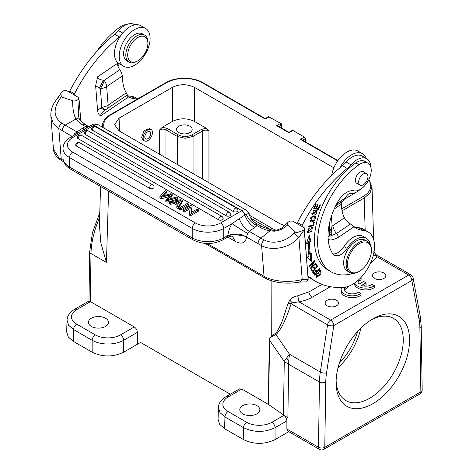 <?xml version="1.0" encoding="UTF-8"?>
<svg xmlns="http://www.w3.org/2000/svg" width="473" height="473" viewBox="0 0 473 473"><rect width="100%" height="100%" fill="white"/><g stroke="black" fill="none" stroke-linecap="round" stroke-linejoin="round"><path stroke-width="0.71" d="M314.616 207.913L316.153 204.271L315.592 204.176L313.711 208.64L318.483 209.433L320.422 204.827L319.86 204.732L318.264 208.522L316.638 208.25L318.081 204.839L317.519 204.744L316.076 208.155L314.131 207.635M366.806 158.745L362.076 156.013A19.624 11.328 120 0 0 359.096 155.12A19.624 11.328 120 0 0 351.055 157.746A19.624 11.328 120 0 0 346.224 162.068A22.302 12.877 -60 0 1 342.47 165.692A111.504 64.381 120 0 0 297.493 222.582A52.243 30.16 -60 0 1 296.973 223.587L301.703 226.319A52.243 30.16 120 0 0 302.223 225.314A111.504 64.381 -60 0 1 347.2 168.423A22.302 12.877 120 0 0 350.954 164.799A19.624 11.328 -60 0 1 355.785 160.477A19.624 11.328 -60 0 1 366.806 158.745A19.624 11.328 -60 0 1 370.867 167.318M360.272 189.419A19.624 11.328 -60 0 1 358.203 191.003A19.624 11.328 -60 0 1 350.162 193.634A4.458 2.578 120 0 0 345.834 197.566L344.947 199.529A4.458 2.341 -124.2 0 1 344.663 199.789L335.617 205.926M367.994 163.203L364.837 161.382A15.609 9.011 120 0 0 355.85 162.907A65.564 37.852 120 0 0 314.634 244.6A65.564 37.852 120 0 0 328.037 270.048L331.189 271.869A65.564 37.852 -60 0 1 317.785 246.415A65.564 37.852 -60 0 1 359.007 164.728A15.609 9.011 -60 0 1 367.994 163.203A15.609 9.011 -60 0 1 371.187 169.257A15.609 9.011 -60 0 1 365.724 184.547A15.609 9.011 -60 0 1 353.893 190.826A17.844 10.3 120 0 0 337.355 202.539A50.848 29.356 120 0 0 328.156 239.385A50.848 29.356 120 0 0 332.779 253.747A13.38 7.728 120 0 0 334.299 255.16A13.38 7.728 120 0 0 347.099 248.384A20.073 11.589 -60 0 1 366.303 238.215A20.073 11.589 -60 0 1 370.146 244.151M366.303 238.215L363.152 236.394A20.073 11.589 120 0 0 343.948 246.563A13.38 7.728 -60 0 1 332.909 253.924M328.008 237.079C327.736 240.787 331.177 240.893 338.337 237.387A4.458 2.341 55.8 0 0 336.522 233.467L350.493 223.989L354.011 226.75A48.731 28.138 120 0 0 356.181 228.252A48.731 28.138 120 0 0 363.424 230.463A31.224 18.027 -60 0 1 368.065 231.882A31.224 18.027 -60 0 1 373.197 255.662A31.224 18.027 -60 0 1 354.378 283.203A31.224 18.027 -60 0 1 343.475 287.395A130.731 75.479 -60 0 1 315.728 281.388A130.731 75.479 -60 0 1 310.128 277.545A44.764 25.844 120 0 0 308.207 276.226A44.764 25.844 120 0 0 308.059 276.143M315.911 263.414L315.698 262.947L311.571 267.286L314.835 261.007L314.61 260.511L309.36 266.027L309.567 266.494L313.694 262.16L310.436 268.433L310.655 268.936L315.911 263.414L315.485 263.171M310.927 241.419L309.289 235.116L306.368 243.914L307.964 243.039A74.71 43.132 120 0 0 308.952 255.858L307.385 257.123L311.299 261.303L311.861 253.516L310.495 254.616A72.481 41.849 -60 0 1 309.543 242.176L310.927 241.419L309.981 240.869L308.597 241.632L309.543 242.176M317.614 266.352L316.141 263.863L315.544 264.561L316.756 266.606L315.03 268.611L313.942 266.766L313.351 267.458L314.439 269.303L312.89 271.112L311.725 269.143L311.128 269.835L312.552 272.247L317.614 266.352L316.668 265.808L316.437 266.074M311.204 227.88L312.145 228.175L308.213 231.876L309.241 227.838L307.787 232.675L311.707 231.362L312.422 227.206L311.53 227.022L311.204 227.88M310.992 227.454L312.145 228.175M313.451 225.798L314.362 221.967L313.723 222.103L313.008 225.124L308.236 226.135L308.041 226.945L313.451 225.798L312.505 225.249L308.23 226.159M319.588 269.013L319.287 268.623L317.318 271.147L316.366 270.048L313.587 273.595L314.74 275.227L319.588 269.013L319.169 268.77M316.484 274.511L316.603 277.367L320.067 274.984L321.066 273.211L320.978 270.343L316.484 274.511M314.48 210.319L312.322 214.724L314.888 212.803L315.532 211.703L316.733 211.064L316.987 211.733C316.721 213.258 316.053 214.133 314.977 214.364L314.752 215.144L315.781 214.831L317.17 210.331L312.771 213.991L314.48 210.319M314.852 216.114L313.652 215.889C310.258 217.237 309.218 219.141 310.53 221.595L310.536 221.595C313.321 223.362 317.336 217.225 314.852 216.114L314.858 216.12M301.703 226.319L304.228 227.773L304.234 229.754C299.019 232.403 295.891 233.041 294.85 231.681L293.698 233.083L298.877 237.34L304.234 229.754L308.165 279.36L302.217 279.502C293.041 282.192 276.409 282.346 266.204 277.409A4.458 2.306 -65.6 0 0 267.144 279.153L267.144 279.153C272.17 281.376 277.864 282.671 284.232 283.043C288.861 283.238 292.119 283.28 299.811 282.074L306.646 281.867L308.165 279.36L304.228 227.773M293.698 233.083C286.271 242.188 271.969 244.381 264.283 240.006L260.948 238.126L269.882 230.913L274.157 231.173C275.191 231.362 280.761 229.843 281.009 229.417C281.742 229.37 283.983 227.868 287.738 224.9L294.85 231.681M287.738 224.9L287.744 222.511L289.718 221.062L292.663 221.098L296.973 223.587M308.16 277.817L308.16 277.385M308.112 276.841A130.731 75.479 120 0 0 310.998 278.656L315.728 281.388M368.065 231.882L363.335 229.151A31.224 18.027 120 0 0 358.711 227.732A48.731 28.138 -60 0 1 353.928 226.685M350.493 223.989C347.708 222.032 345.68 219.98 344.409 217.822A48.731 28.138 120 0 1 341.488 206.606L341.299 204.2A8.922 4.683 55.8 0 1 341.536 201.912M332.891 225.639L332.158 226.094L331.218 232.645L331.354 235.595L336.522 233.467A8.922 4.683 -124.2 0 1 332.891 225.639L344.409 217.822M331.218 232.645L329.734 231.451L329.604 232.958A4.458 3.447 7.7 0 0 331.354 235.595C330.101 236.417 329.415 236.311 329.291 235.282L329.604 232.958M331.384 216.356L332.158 226.094L329.734 231.451L329.196 224.634M353.296 273.341A20.073 11.589 -60 0 1 352.87 273.471A65.564 37.852 -60 0 1 331.189 271.869M370.276 263.674L377.016 256.762L373.481 254.545M321.989 284.368L308.958 291.888L297.712 295.791C294.573 296.352 291.876 297.777 289.636 300.053L292.279 302.838L298.989 301.809C304.015 300.929 308.384 299.421 312.109 297.286L330.444 286.709M374.403 278.449A6.693 3.861 0 0 0 381.693 279.289A6.693 3.861 0 0 0 385.826 275.724A6.693 3.861 0 0 0 383.863 272.992A6.693 3.861 0 0 0 376.573 272.152A6.693 3.861 0 0 0 372.446 275.724A6.693 3.861 0 0 0 374.403 278.449M327.097 305.765A6.693 3.861 0 0 0 334.387 306.605A6.693 3.861 0 0 0 338.514 303.033A6.693 3.861 0 0 0 336.557 300.302A6.693 3.861 0 0 0 329.267 299.468A6.693 3.861 0 0 0 325.134 303.033A6.693 3.861 0 0 0 327.097 305.765M341.122 289.399L341.122 291.22A11.151 6.439 0 0 0 348.577 297.292A11.151 6.439 0 0 0 360.976 295.247L360.976 293.426A11.151 6.439 180 0 1 360.16 293.952A11.151 6.439 180 0 1 348.01 295.347A11.151 6.439 180 0 1 341.122 289.399A11.151 6.439 180 0 1 341.63 287.483M347.708 286.555L347.708 287.59A7.787 4.499 0 0 0 344.687 290.304M360.692 277.817L361.1 278.053L361.1 279.874A7.787 4.499 0 0 0 358.079 282.588M354.514 283.114L354.514 283.504A11.151 6.439 0 0 0 361.969 289.582A11.151 6.439 0 0 0 374.362 287.531L374.362 285.71A11.151 6.439 180 0 1 373.552 286.236A11.151 6.439 180 0 1 362.442 287.85A11.151 6.439 180 0 1 354.732 282.96M363.696 286.023L366.09 284.64L366.09 282.819L361.502 285.461A7.787 4.499 0 0 0 371.21 284.858A7.787 4.499 0 0 0 371.985 284.338L374.362 285.71M292.279 302.838L291.132 303.796L287.968 303.625L282.706 319.819C280.365 326.021 276.486 333.311 275.162 333.495L271.118 336.711C269.935 337.113 269.326 338.248 269.291 340.122A4.458 2.531 0.9 0 1 269.586 340.312C269.592 338.473 270.16 337.403 271.283 337.089L271.118 280.684M409.571 340.087A51.965 30 120 0 0 372.825 318.873A51.965 30 120 0 0 372.825 318.879A51.965 30 120 0 0 336.084 382.515A51.965 30 120 0 0 372.825 403.729A51.965 30 120 0 0 409.571 340.087M297.712 295.791L298.989 301.809L330.657 320.097L408.69 275.05L377.016 256.762L375.722 254.663M342.062 210.816L364.186 198.039L370.075 192.895L372.02 186.835L368.887 179.545M224.592 428.674L219.685 424.393L218.065 419.35L218.42 407.608L220.04 412.657L224.947 416.955L224.592 428.674L243.518 439.6C254.031 444.596 264.543 444.596 275.055 439.6L288.784 431.672M230.274 394.228L140.576 342.44L137.365 344.291L137.365 332.371L123.666 340.276A4.458 2.578 -120 0 0 120.514 334.878A17.838 10.3 180 0 1 95.286 334.878A4.458 2.578 120 0 0 92.134 340.276C96.522 342.724 101.778 343.972 107.897 344.025C114.017 343.972 119.273 342.724 123.666 340.276L123.666 352.202L137.365 344.291M90.467 301.65L88.977 300.999L74.486 309.372A4.458 2.578 60 0 1 76.715 309.59L90.467 301.65L134.267 326.944C136.153 328.238 137.188 330.048 137.365 332.371M239.569 388.865L241.851 389.054L268.327 404.338L286.886 417.21L283.788 415.418C285.668 416.719 286.703 418.534 286.886 420.852L286.886 429.07L287.844 431.134L319.399 449.35A4.458 2.578 -60 0 1 318.477 447.31A4.458 2.578 -60 0 1 318.477 447.245A4.458 2.531 0.9 0 0 324.785 447.31L420.869 391.833A4.458 2.619 -0.9 0 0 422.176 389.947L421.195 325.856A4.458 2.619 179.1 0 1 419.888 327.742L420.869 391.833A4.458 2.578 -120 0 1 419.947 393.879L419.947 393.879A4.458 4.458 0 0 0 422.176 389.947M108.595 191.104L106.437 262.45L100.873 242.998L99.401 224.894L100.566 186.468M102.458 127.196L102.399 125.836L102.357 127.136M91.342 326.435A10.034 5.794 0 0 0 102.28 327.688A10.034 5.794 0 0 0 108.477 322.338A10.034 5.794 0 0 0 105.538 318.24A10.034 5.794 0 0 0 94.6 316.981A10.034 5.794 0 0 0 88.404 322.338A10.034 5.794 0 0 0 91.342 326.435M73.209 341.275L68.301 336.995L66.675 331.945L67.03 320.203L68.674 325.288L73.557 329.557L73.209 341.275L92.134 352.202C102.647 357.192 113.153 357.192 123.666 352.202M278.922 126.528L280.72 125.499L280.72 124.411L281.589 123.908L281.748 128.159M305.528 141.894L305.434 138.63L304.381 137.069L292.947 130.465L292.107 130.938M292.947 130.465L288.95 132.771L276.652 125.67L279.774 123.867A1.336 0.775 -120 0 1 280.72 125.499M292.332 130.371L288.95 132.322L277.988 125.989L276.652 125.67M268.569 116.677L281.589 123.908M280.72 124.411L279.774 123.867M284.728 225.621L279.945 223.735L119.095 130.867L114.525 124.653L119.095 118.126L172.397 87.351C179.758 83.857 187.113 83.857 194.474 87.351L333.873 167.832M357.233 191.624L345.402 198.69M269.208 116.76L265.217 119.066L202.355 82.775A25.418 14.675 180 0 0 166.407 82.775L111.173 114.667A25.418 14.675 180 0 0 104.362 128.295M337.911 160.589L301.727 139.695L300.385 139.375L304.381 137.069M289.636 300.053L287.968 303.625M288.317 302.407L291.132 303.796C286.898 316.266 286.325 317.235 283.605 323.213C281.305 328.534 276.055 335.203 275.777 334.464L271.283 337.089M275.162 333.495L289.529 354.283A66.906 38.626 120 0 0 288.802 360.923A66.906 38.626 120 0 0 288.672 364.251A66.906 37.946 -179.1 0 1 284.249 361.437A66.906 18.488 -34.8 0 1 286.644 357.96A66.906 18.488 -34.8 0 1 289.529 354.283L320.316 372.056L327.564 324.833L291.132 303.796M283.788 415.418L271.898 422.283A17.838 10.3 180 0 1 246.675 422.283A4.458 2.578 120 0 0 243.518 427.681C254.031 432.635 264.543 432.635 275.055 427.681L286.886 420.852M242.732 413.834A10.034 5.794 0 0 0 253.664 415.093A10.034 5.794 0 0 0 259.86 409.736A10.034 5.794 0 0 0 256.922 405.645A10.034 5.794 0 0 0 245.984 404.385A10.034 5.794 0 0 0 239.787 409.736A10.034 5.794 0 0 0 242.732 413.834M286.644 357.96L288.802 360.923M134.917 24.862L134.362 24.549A19.624 11.328 120 0 0 131.382 23.65A19.624 11.328 120 0 0 123.341 26.275A19.624 11.328 120 0 0 118.51 30.603A22.302 12.877 -60 0 1 114.762 34.227A111.504 64.381 120 0 0 69.785 91.112A52.243 30.16 -60 0 1 69.265 92.117L73.995 94.848A52.243 30.16 120 0 0 74.515 93.843A111.504 64.381 -60 0 1 119.492 36.959A22.302 12.877 120 0 0 120.201 36.362M119.45 63.831A4.458 2.578 120 0 0 118.043 66.326M95.629 85.784L97.574 110.345L101.831 107.111L100.365 88.569L95.629 85.784L97.657 76.792L117.363 63.423A8.922 4.683 55.8 0 0 119.817 69.726A8.922 4.683 -124.2 0 1 122.276 76.029L106.656 86.624A8.922 5.581 175.5 0 1 100.365 88.569A8.922 2.755 -66.4 0 0 104.202 80.321L103.463 80.25C99.691 79.736 97.757 78.577 97.657 76.792M137.164 99.206A31.224 18.027 -60 0 0 135.716 98.999A48.731 28.138 120 0 1 128.644 96.882L100.749 115.808C98.904 115.045 97.846 113.224 97.574 110.345M73.995 94.848L78.299 97.337L78.595 99.17C76.218 100.92 74.231 101.435 72.641 100.719C72.623 109.027 73.747 115.11 76.005 118.977A31.224 19.529 -4.5 0 0 82.793 125.008L85.447 126.545L82.674 128.148L84.679 129.117M69.265 92.117L66.74 90.662L63.589 90.816L60.916 93.37L61.277 96.823L72.641 100.719M61.277 96.823L60.225 98.289C52.923 108.944 53.449 117.215 61.803 123.11L65.233 125.132L76.005 118.977A4.458 3.276 145.7 0 1 79.961 119.929L79.961 119.929C79.233 119.231 78.66 117.221 78.24 113.904L79.151 100.252L78.299 97.337M137.714 98.892L135.621 97.68A31.224 18.027 120 0 0 131.009 96.267A48.731 28.138 -60 0 1 126.794 95.422M122.276 76.029L122.608 80.239A48.731 28.138 120 0 0 126.291 92.838C127.19 94.322 127.414 95.108 126.965 95.203C126.409 95.298 126.971 95.859 128.644 96.882L128.473 96.788M119.817 69.726L104.202 80.321A8.922 4.683 55.9 0 1 106.656 86.624L108.122 105.166A8.922 4.683 55.8 0 1 106.821 108.908L127.089 95.162M126.321 24.626A15.609 9.011 120 0 0 120.254 26.89A65.564 37.852 120 0 0 96.581 51.687M106.478 109.103C105.432 109.854 103.883 109.192 101.831 107.111A8.922 5.581 -4.5 0 0 108.122 105.166L126.291 92.838M100.749 115.808C100.56 114.028 102.239 111.941 105.786 109.541C104.657 110.233 103.037 109.606 100.92 107.667M80.8 121.011L79.151 100.252L78.595 99.17M53.484 149.391L60.136 159.626C54.413 155.233 53.479 151.094 53.484 149.403L50.824 115.743M61.803 123.11C59.976 124.553 58.977 126.38 58.818 128.585L53.218 123.217L50.859 116.246C50.587 111.652 51.728 107.152 54.289 102.736L60.916 93.37M232.562 236.252L235.081 241.313C241.579 244.642 245.416 243.234 246.587 237.091L240.26 234.236L233.029 234.105L227.856 236.116L227.566 237.192L222.836 239.917C212.939 244.718 203.041 244.718 193.144 239.917A4.458 2.578 -60 0 1 192.221 237.878A22.302 12.877 -0 0 0 223.759 237.878A4.458 2.578 60 0 1 222.836 239.917M188.621 205.572L180.739 210.124L180.739 208.67L188.621 204.117L188.621 205.572M188.621 204.117L187.355 203.384L179.468 207.937L179.468 209.391L180.739 210.124M159.909 196.644L165.254 190.625L166.555 191.376L161.63 196.36L170.664 193.747L172.19 194.628L167.519 199.766L176.275 196.987L177.552 197.726L167.04 200.759L165.822 200.055L170.44 194.716L161.198 197.389L159.909 196.644L159.909 198.098L161.198 198.843L169.233 196.549M165.822 200.055L165.822 201.516L167.04 202.219L177.552 199.18L177.552 197.726M169.665 199.062L172.19 196.082L172.19 194.628M163.782 195.698L166.555 192.83L166.555 191.376M190.069 208.699L184.168 212.105L184.168 210.651L190.365 207.073L189.188 215.002L190.489 215.753L190.489 214.299L198.37 209.746L198.37 211.2L190.489 215.753M191.263 212.448L192.139 206.145L190.838 205.394L182.956 209.947L182.956 211.407L184.168 212.105M149.486 188.26A2.678 1.543 0 0 0 152.401 188.591A2.678 1.543 0 0 0 154.056 187.166A2.678 2.678 0 0 0 152.72 184.848A2.678 1.543 -60 0 0 151.378 184.978A2.678 1.543 -60 0 0 149.486 188.26L76.514 146.127A2.678 1.543 0 0 1 75.727 145.034A2.678 2.678 0 0 1 79.742 142.716A2.678 1.543 120 0 0 78.406 142.852A2.678 1.543 120 0 0 76.514 146.127M218.597 219.785A2.678 1.543 0 0 0 221.512 220.116A2.678 1.543 0 0 0 223.167 218.692A2.678 2.678 0 0 0 221.831 216.374A2.678 1.543 -60 0 0 220.489 216.504A2.678 1.543 -60 0 0 218.597 219.785L78.169 138.707A2.678 1.543 0 0 1 77.383 137.613A2.678 2.678 0 0 1 81.397 135.296A2.678 1.543 120 0 0 80.061 135.432A2.678 1.543 120 0 0 78.169 138.707M226.124 215.753A2.678 1.543 0 0 0 229.044 216.09A2.678 1.543 0 0 0 230.694 214.659A2.678 2.678 0 0 0 229.358 212.342A2.678 1.543 -60 0 0 228.016 212.478A2.678 1.543 -60 0 0 226.124 215.753L85.146 134.362A2.678 1.543 0 0 1 84.365 133.268A2.678 2.678 0 0 1 88.38 130.95A2.678 1.543 120 0 0 87.038 131.086A2.678 1.543 120 0 0 85.146 134.362M233.378 211.567A2.678 1.543 0 0 0 236.299 211.898A2.678 1.543 0 0 0 237.949 210.473A2.678 2.678 0 0 0 236.612 208.155A2.678 1.543 -60 0 0 235.27 208.286A2.678 1.543 -60 0 0 233.378 211.567L92.401 130.176A2.678 1.543 0 0 1 91.62 129.082A2.678 2.678 0 0 1 95.635 126.764A2.678 1.543 120 0 0 94.293 126.894A2.678 1.543 120 0 0 92.401 130.176M170.641 204.295L170.641 202.84L174.082 202.066L178.079 204.377L176.807 206.399L176.807 207.854L178.244 208.688L178.244 207.227L182.217 200.422L180.852 199.63L169.299 202.066L169.299 203.52L170.641 204.295L174.082 203.526L177.405 205.442M178.244 208.688L182.217 201.876L182.217 200.422M204.98 243.406L264.951 278.029A4.458 2.578 -60 0 1 264.04 276.297L261.61 245.67L246.587 237.091L246.8 236.541A4.458 2.578 120 0 1 247.834 233.579L249.259 231.38L257.07 225.627L255.586 222.931C252.298 220.962 250.187 218.112 249.259 214.37L249.259 214.37C249.502 213.654 248.52 212.276 246.303 210.243A8.922 5.15 -60 0 0 241.845 210.686L220.607 222.949A4.458 2.578 60 0 1 223.759 228.412L232.066 223.611L244.86 215.014A4.458 2.578 -120 0 0 241.845 210.686L93.926 125.286L72.688 137.548A4.458 2.578 60 0 0 70.459 137.324C65.658 140.15 63.175 143.869 63.004 148.475A22.302 12.877 180 0 0 69.537 157.58L69.537 167.046A4.458 2.578 120 0 0 70.459 169.086C65.658 166.26 63.175 162.546 63.004 157.941A22.302 12.877 -0 0 0 69.537 167.046L192.221 237.878L192.221 228.412L69.537 157.58A4.458 2.578 120 0 1 72.688 152.117A17.844 10.3 180 0 1 72.688 137.548M254.74 227.489C250.122 224.675 246.829 220.513 244.86 215.014L246.25 214.251C248.36 213.459 249.354 213.636 249.23 214.789M258.081 243.725C258.098 241.49 259.056 239.628 260.948 238.126L249.259 231.38C244.488 228.418 241.159 224.101 239.279 218.42M271.07 230.02L269.882 230.913A31.224 19.529 -4.5 0 1 259.724 227.164L257.07 225.627C252.05 223.286 248.443 219.496 246.25 214.251M87.168 127.68L85.447 126.545L88.557 126.876M78.506 132.682L76.922 131.878L82.674 128.148M72.127 136.366L62.365 130.731A4.458 2.578 120 0 1 65.233 125.132L76.922 131.878L74.687 133.611A4.458 2.578 -60 0 0 73.894 135.343M264.283 240.006C262.444 241.52 261.551 243.406 261.61 245.67C271.561 251.193 289.677 248.426 298.877 237.34L302.217 279.502L299.823 282.062M246.8 236.541L232.864 234.123L227.921 235.477L223.759 237.878L223.759 228.412A22.302 12.877 180 0 1 192.221 228.412A4.458 2.578 -60 0 1 195.379 222.949A17.844 10.3 180 0 0 220.607 222.949M227.856 236.116L227.921 235.477A17.844 10.3 120 0 1 232.066 223.611A13.38 0.609 31.8 0 0 247.834 233.579M179.468 207.937L180.739 208.67M161.198 198.843L161.198 197.389M167.04 202.219L167.04 200.759M182.956 209.947L184.168 210.651M198.37 209.746L197.158 209.042L190.968 212.619L192.139 206.145M189.188 213.548L190.489 214.299M174.082 202.066L174.082 203.526M169.299 202.066L170.641 202.84M176.807 206.399L178.244 207.227M178.658 201.06L175.294 201.788L178.534 203.656L180.68 200.487L178.658 201.06L178.658 202.882L177.588 203.112M178.658 202.882L179.107 202.775M145.572 28.439L140.842 25.708A21.853 12.617 120 0 0 128.567 27.641A21.853 12.617 120 0 0 115.388 46.916A21.853 12.617 120 0 0 118.983 63.565L123.713 66.297A21.853 12.617 -60 0 1 120.124 49.647A21.853 12.617 -60 0 1 133.297 30.367A21.853 12.617 -60 0 1 145.572 28.439A21.853 12.617 -60 0 1 149.166 45.089A21.853 12.617 -60 0 1 135.993 64.369A21.853 12.617 -60 0 1 123.713 66.297M144.655 35.126L142.45 33.849A15.609 9.011 120 0 0 124.115 49.606A15.609 9.011 120 0 0 126.841 60.887L129.046 62.164A15.609 9.011 -60 0 1 126.326 50.883A15.609 9.011 -60 0 1 144.655 35.126A15.609 9.011 -60 0 1 147.889 42.268L147.889 43.362A14.273 8.242 -60 0 1 147.422 47.14A14.273 8.242 -60 0 1 137.797 60.846A14.273 8.242 -60 0 1 128.171 51.238A14.273 8.242 -60 0 1 139.334 36.782A14.273 8.242 -60 0 1 147.889 43.362M137.797 60.846L136.851 61.389A15.609 9.011 -60 0 1 129.046 62.164M162.245 127.302L166.91 128.266L178.232 134.805A1.336 0.775 120 0 0 177.286 136.425L185.174 138.299L193.055 136.425A1.336 0.775 -120 0 0 192.109 134.805L201.699 129.271L206.364 128.301L194.474 121.437C187.113 117.943 179.758 117.943 172.397 121.437L162.245 127.302L159.661 129.886C161.76 128.881 163.865 128.881 165.964 129.886L165.964 157.929M143.041 140.091L141.593 137.477L144.176 130.56L149.498 128.626M178.865 132.6A7.804 4.505 0 0 0 187.367 133.575A7.804 4.505 0 0 0 192.186 129.413A7.804 4.505 0 0 0 189.904 126.226A7.804 4.505 0 0 0 181.396 125.25A7.804 4.505 0 0 0 176.577 129.413A7.804 4.505 0 0 0 178.865 132.6M193.055 173.567L193.055 136.425L202.645 130.891C204.744 129.88 206.849 129.88 208.948 130.891L206.364 128.301M152.43 132.097A6.581 3.796 -60 0 1 149.764 138.973A6.581 3.796 -60 0 1 144.507 140.936A6.581 3.796 -60 0 1 143.165 138.382A6.581 3.796 -60 0 1 145.832 131.506A6.581 3.796 -60 0 1 151.088 129.543A6.581 3.796 -60 0 1 152.43 132.097M144.815 137.265A4.239 2.448 120 0 0 145.678 138.908A4.239 2.448 120 0 0 149.066 137.643A4.239 2.448 120 0 0 150.781 133.215A4.239 2.448 120 0 0 149.917 131.571A4.239 2.448 120 0 0 146.529 132.836A4.239 2.448 120 0 0 144.815 137.265M339.443 362.85A43.486 25.11 120 0 0 357.476 331.62M360.923 328.037A47.501 27.428 -60 0 1 338.065 367.627M336.12 380.635A47.501 27.428 120 0 0 345.923 400.619A47.501 27.428 120 0 0 369.673 398.266A47.501 27.428 120 0 0 403.262 340.087A47.501 27.428 120 0 0 393.424 318.347A47.501 27.428 120 0 0 371.216 319.849M345.603 287.111A7.787 4.499 0 0 0 344.527 289.393A7.787 4.499 0 0 0 349.334 293.544A7.787 4.499 0 0 0 357.825 292.574A7.787 4.499 0 0 0 358.593 292.054L360.976 293.426M358.552 279.898A7.787 4.499 0 0 0 357.919 281.677A7.787 4.499 0 0 0 359.125 284.084L363.707 281.441L366.09 282.819M361.1 278.053A7.787 4.499 0 0 0 360.201 278.496A7.787 4.499 0 0 0 359.705 278.81M364.044 172.213A6.693 3.861 120 0 0 363.489 171.77A6.693 3.861 120 0 0 358.15 173.762A6.693 3.861 120 0 0 355.436 180.757A6.693 3.861 120 0 0 356.802 183.358A6.693 3.861 120 0 0 357.464 183.613M367.71 241.602L365.191 240.148A17.844 10.3 120 0 0 350.936 245.475A17.844 10.3 120 0 0 343.7 264.123A17.844 10.3 120 0 0 347.348 271.053L349.872 272.507A17.844 10.3 -60 0 1 346.224 265.584A17.844 10.3 -60 0 1 357.694 243.181A17.844 10.3 -60 0 1 367.71 241.602A17.844 10.3 -60 0 1 371.358 248.532A17.844 10.3 -60 0 1 371.406 249.774L371.406 250.501A16.951 9.785 -60 0 1 360.467 270.603A16.951 9.785 -60 0 1 359.421 271.26A16.951 9.785 -60 0 1 347.484 265.519A16.951 9.785 -60 0 1 358.38 244.239A16.951 9.785 -60 0 1 371.364 249.324A16.951 9.785 -60 0 1 371.406 250.501M365.452 182.903A6.581 3.796 -60 0 1 360.012 185.079A6.581 3.796 -60 0 1 361.153 175.861A6.581 3.796 -60 0 1 366.587 173.686A6.581 3.796 -60 0 1 365.452 182.903M359.421 271.26L358.794 271.626A17.844 10.3 -60 0 1 349.872 272.507M339.874 167.844A21.853 12.617 -60 0 1 350.286 155.647A21.853 12.617 -60 0 1 362.56 153.719A21.853 12.617 -60 0 1 366.25 158.425M362.56 153.719L357.83 150.988A21.853 12.617 120 0 0 345.55 152.915A21.853 12.617 120 0 0 331.721 175.329M318.483 209.433L317.537 208.883L313.865 208.274M317.726 208.433L317.537 208.883M316.638 208.25L316.159 207.972M313.694 262.16L313.268 261.918M314.835 261.007L314.385 260.747M311.571 267.286L311.157 267.044M308.834 236.476L309.981 240.869M308.597 241.632A72.481 41.849 120 0 0 309.549 254.066L310.495 254.616M310.814 254.362L310.383 260.321M307.964 243.039L306.8 242.614M315.775 264.295L316.668 265.808M314.51 268.315L314.119 268.77M312.369 270.81L311.973 271.266M312.89 271.112L311.352 269.569M315.03 268.611L313.575 267.198M311.855 227.034L312.032 228.063M308.94 232.012L307.403 232.302M309.283 228.565L308.337 228.021M307.16 231.262L308.213 231.876M316.786 270.84L316.366 271.378M314.486 273.796L314.06 274.34M315.899 269.971L317.318 271.147M313.25 272.371L315.012 274.098L314.196 272.915L315.911 270.887L316.744 271.88L315.012 274.098M313.623 272.584L314.196 272.915M317.081 276.587L316.212 276.93M320.41 270.231L320.534 271.135M320.511 271.118L319.73 274.624L317.992 276.463L317.058 276.569L319.523 271.271L320.511 271.118L319.541 270.562M316.082 276.007L317.058 276.569M312.694 213.95L311.967 214.281M316.585 210.207L316.691 211.041M313.475 210.668L314.243 211.112M314.303 215.913L314.628 217.066M311.979 220.98L310.14 221.252M309.821 220.081L310.998 220.808L311.536 217.527L313.41 216.735L314.403 216.894L313.818 220.223L310.998 220.808M314.403 216.894L312.482 216.185L313.41 216.735M336.711 203.757L345.834 197.566M354.011 226.75L338.337 237.387M297.493 222.582L302.223 225.314M308.077 276.362L310.122 277.545M358.705 227.732L363.424 230.463M328.676 227.543L329.291 235.282A4.458 2.791 175.5 0 1 328.031 237.062M341.299 204.2L334.192 209.025M346.224 162.068L350.954 164.799M342.47 165.692L347.2 168.423M347.099 248.384L343.948 246.563M312.109 297.286A4.458 2.578 -120 0 1 308.958 291.888L308.958 277.403M368.568 180.178A25.418 14.675 180 0 1 363.246 196.419A1.336 0.775 -120 0 1 364.186 198.039L365.162 230.203M327.564 324.833A4.458 2.578 -60 0 1 330.657 320.097A4.458 2.578 60 0 1 333.814 325.56A4.458 2.034 -171.3 0 1 327.564 324.833M286.886 429.005L318.477 447.245L319.458 382.024A66.906 38.626 -60 0 1 320.316 372.056A4.458 2.034 8.7 0 0 326.565 372.783L333.814 325.56L411.841 280.507L419.084 319.37A62.442 36.054 -60 0 1 419.888 327.742M319.399 449.35A4.458 4.458 0 0 0 323.863 449.35L323.863 449.35A4.458 2.578 60 0 0 324.785 447.31L325.761 382.089A62.442 36.054 -60 0 1 326.565 372.783M411.841 280.507A4.458 2.578 -120 0 0 408.69 275.05A4.458 2.578 -60 0 1 410.919 274.825A4.458 4.458 0 0 1 413.071 277.87A4.458 3.021 169.4 0 1 411.841 280.507M419.084 319.37A4.458 3.021 -10.6 0 0 420.32 316.733L413.071 277.87M106.437 262.45L91.005 253.546L90.29 301.555M268.327 404.338L269.291 340.122M276.001 230.168A25.418 14.675 180 0 1 272.064 228.305A1.336 0.775 -60 0 0 271.118 229.925L250.791 218.189M99.62 217.698A68.502 39.549 120 0 0 91.005 253.546A4.458 2.531 -179.1 0 1 89.699 251.719L92.43 232.645L99.762 212.974M76.715 309.59A17.838 10.3 180 0 0 76.715 324.159L95.286 334.878M120.514 334.884L134.267 326.944M76.715 324.159A4.458 2.578 120 0 0 73.557 329.557L92.134 340.276L92.134 352.202M337.687 160.909L300.385 139.375M341.731 208.841L363.246 196.419M249.502 215.28L272.064 228.305M268.593 116.665L265.217 118.617L203.023 82.71A1.336 0.775 120 0 0 202.355 82.775M203.023 82.71C193.221 76.78 175.542 76.78 165.739 82.71A1.336 0.775 60 0 1 166.407 82.775M165.739 82.71L110.511 114.596A1.336 0.775 60 0 1 111.179 114.667M302.655 140.233L305.434 138.63M325.761 382.089A4.458 2.531 -179.1 0 1 319.458 382.024L288.672 364.251L287.868 417.777L286.886 417.21M271.898 422.283A4.458 2.578 60 0 1 275.055 427.681L275.055 439.6M241.851 389.054L228.098 396.995A17.838 10.3 180 0 0 228.098 411.557A4.458 2.578 120 0 0 224.947 416.955L243.518 427.681L243.518 439.6M239.592 388.847L225.869 396.77A4.458 2.578 60 0 1 228.098 396.995M228.098 411.557L246.675 422.283M268.623 404.527L269.586 340.312L284.249 361.437L283.451 414.963M69.785 91.112L74.515 93.843M135.716 98.999L131.003 96.267M118.51 30.603L122.696 33.021M114.762 34.227L119.492 36.959M121.549 27.635L120.254 26.89M99.371 88.114L103.463 80.25M105.378 109.813L105.786 109.541M60.225 98.289L57.907 97.456M62.365 130.731L58.818 128.585L61.242 159.218A4.458 2.578 120 0 0 62.158 160.95L63.766 161.878M59.296 157.952A26.76 16.738 -4.5 0 0 61.242 159.218L63.299 160.4M207.275 243.524L264.04 276.297A26.76 16.738 -4.5 0 0 266.204 277.409M235.081 241.313L227.755 237.085M72.688 152.117L195.379 222.949M70.459 137.324L91.697 125.067C93.193 123.825 95.422 123.749 98.384 124.848A8.922 5.15 120 0 0 93.926 125.286A4.458 2.578 -120 0 0 91.703 125.061M75.798 134.243A13.38 0.609 31.8 0 1 74.687 133.611M79.961 119.929L85.3 124.618A4.458 2.578 120 0 0 82.793 125.008M259.724 227.164A4.458 2.578 -60 0 1 262.231 226.768L255.586 222.931M169.233 195.089L169.233 196.1M159.661 129.886L159.661 154.287M119.486 131.092L119.095 118.126M172.397 87.351L172.397 121.437M166.91 128.266A1.336 0.775 120 0 0 165.964 129.886L177.286 136.425L177.286 164.462M192.109 134.805A9.809 5.664 180 0 1 178.232 134.805M202.645 179.101L202.645 130.891A1.336 0.775 -120 0 0 201.699 129.271M208.948 182.744L208.948 130.891M194.474 121.437L194.474 87.351M354.945 192.771L354.933 193.185M359.007 164.728L355.85 162.907M319.647 274.742L320.067 274.984M320.641 272.968L321.066 273.211M319.523 271.271L318.997 270.97M314.362 212.495L314.888 212.803M315.006 211.401L315.532 211.703M315.781 214.831L314.977 214.37M311.536 217.527L311.039 217.237M373.972 251.394C373.475 251.565 374.196 252.683 376.13 254.746L410.919 274.825M373.611 239.433L372.02 186.835M88.965 301.011L89.699 251.719M74.486 309.372C69.702 312.233 67.219 315.875 67.03 320.292M110.511 114.596C105.373 117.623 102.671 121.366 102.399 125.836M323.863 449.35L419.947 393.879M421.195 325.856L420.32 316.733M225.869 396.77C221.098 399.655 218.615 403.268 218.42 407.608M105.698 109.6L106.271 109.251A8.922 8.922 0 0 0 106.821 108.908M60.136 159.632L62.158 160.95M232.349 236.122L232.681 236.287C233.124 235.755 231.421 236.057 227.566 237.192M63.004 157.941L63.004 148.475M98.384 124.848L246.303 210.243M264.951 278.029L267.144 279.153M236.985 233.964L233.029 234.105M193.144 239.917L70.459 169.086M85.3 124.618L88.883 126.687M262.231 226.768L271.076 230.014C274.21 230.588 276.995 230.304 279.413 229.151C281.34 228.56 284.119 226.348 287.744 222.511M79.742 142.716L152.72 184.848M81.397 135.296L221.831 216.374M88.38 130.95L229.358 212.342M95.635 126.764L236.612 208.155M142.988 140.061L144.507 140.936M149.45 128.597L151.088 129.543M360.012 185.079L356.246 182.909M366.587 173.686L362.826 171.516M314.965 270.337L315.911 270.887M312.771 213.991L311.825 213.441M315.787 210.52L316.733 211.064"/></g></svg>
